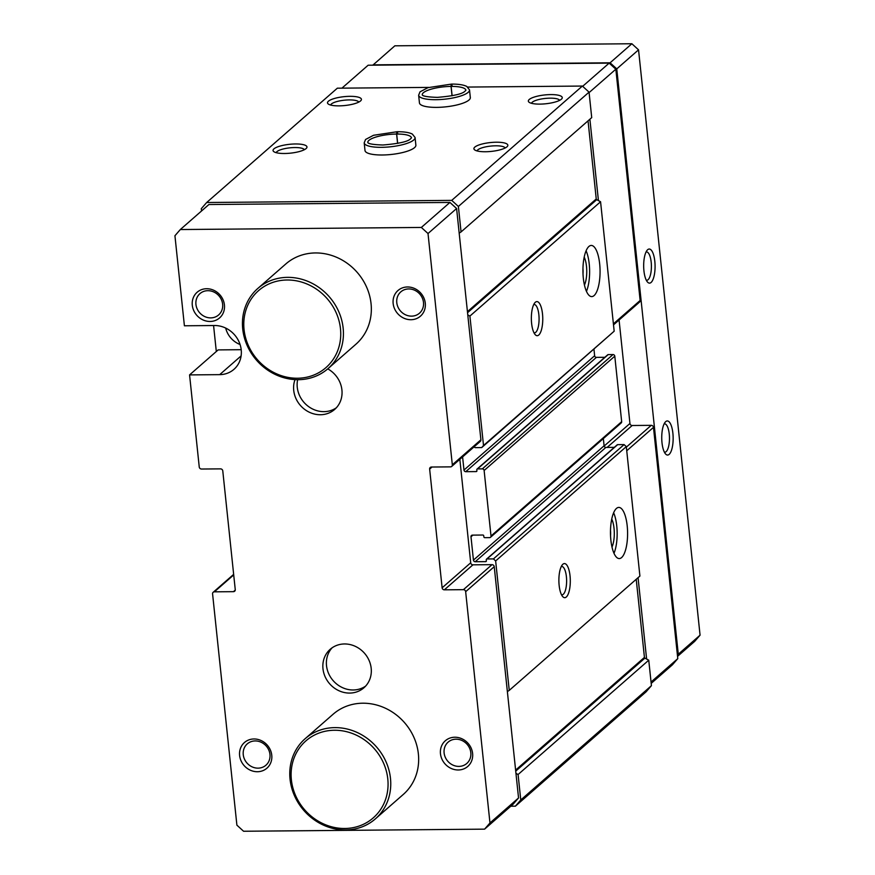 <?xml version="1.0" encoding="UTF-8"?>
<svg xmlns="http://www.w3.org/2000/svg" width="875" height="875" viewBox="0 0 875 875"><rect width="100%" height="100%" fill="white"/><g stroke="black" fill="none" stroke-linecap="round" stroke-linejoin="round"><path stroke-width="1.31" d="M241.117 355.906L219.691 374.642A25.583 23.166 48.8 0 0 233.953 369.338A25.583 23.166 48.8 0 0 239.072 341.906A25.583 23.166 48.8 0 0 214.528 325.522L184.406 325.784L174.934 235.736L180.316 229.545L421.345 227.445L428.017 233.527L452.32 464.8A2.133 1.925 48.8 0 1 450.527 466.867L431.441 467.031A2.133 1.925 48.8 0 0 429.647 469.098L442.127 587.803A2.133 1.925 48.8 0 0 444.347 589.827L463.433 589.663A2.133 1.925 48.8 0 1 465.653 591.697L489.967 822.959L484.586 829.15L243.567 831.25L236.895 825.158L212.581 593.895A2.133 1.925 48.8 0 1 214.375 591.828L233.461 591.664A2.133 1.925 48.8 0 0 235.255 589.597L222.775 470.892A2.133 1.925 48.8 0 0 220.555 468.869L201.469 469.033A2.133 1.925 48.8 0 1 199.248 466.998L189.569 374.905L218.148 349.902L241.194 349.694M327.753 368.867A25.583 23.166 48.8 0 1 334.666 409.423A25.583 23.166 48.8 0 1 320.403 414.739A25.583 23.166 48.8 0 1 295.028 379.608M349.661 693.077A25.583 23.166 48.8 0 1 325.117 676.692A25.583 23.166 48.8 0 1 330.236 649.272A25.583 23.166 48.8 0 1 364.514 653.264A25.583 23.166 48.8 0 1 363.923 687.772A25.583 23.166 48.8 0 1 349.661 693.077M210.088 321.464A17.052 15.444 48.8 0 1 193.583 297.03A17.052 15.444 48.8 0 1 221.419 296.789A17.052 15.444 48.8 0 1 210.088 321.464M458.259 769.978A17.052 15.444 48.8 0 1 441.766 745.533A17.052 15.444 48.8 0 1 469.591 745.292A17.052 15.444 48.8 0 1 458.259 769.978M257.852 288.422L285.753 264.009A53.288 48.256 48.8 0 1 357.164 272.333A53.288 48.256 48.8 0 1 355.928 344.214L328.027 368.627A53.288 48.256 -131.2 0 0 338.68 311.5A53.288 48.256 -131.2 0 0 287.558 277.353A53.288 48.256 -131.2 0 0 257.852 288.422A53.288 48.256 -131.2 0 0 256.616 360.303A53.288 48.256 -131.2 0 0 328.027 368.627M257.414 771.728A17.052 15.444 48.8 0 1 240.909 747.283A17.052 15.444 48.8 0 1 268.745 747.042A17.052 15.444 48.8 0 1 257.414 771.728M410.933 319.714A17.052 15.444 48.8 0 1 394.439 295.28A17.052 15.444 48.8 0 1 422.275 295.039A17.052 15.444 48.8 0 1 410.933 319.714M305.178 738.675L333.08 714.262A53.288 48.256 48.8 0 1 404.48 722.597A53.288 48.256 48.8 0 1 403.255 794.478L375.353 818.891A53.288 48.256 -131.2 0 0 386.006 761.753A53.288 48.256 -131.2 0 0 334.884 727.617A53.288 48.256 -131.2 0 0 305.178 738.675A53.288 48.256 -131.2 0 0 303.942 810.556A53.288 48.256 -131.2 0 0 375.353 818.891M219.691 374.642L189.569 374.905M467.545 312.681L596.728 199.664L600.567 201.753L614.173 331.198L481.72 447.573L475.289 447.628A0.853 0.777 48.8 0 1 474.403 446.819L474.381 446.589M593.972 349.366L594.639 355.742A1.706 1.542 48.8 0 0 596.411 357.361L604.833 357.295M462.591 456.903L463.98 470.05A1.706 1.542 48.8 0 0 465.752 471.68L476.197 471.592A0.853 0.777 48.8 0 0 476.919 470.761L476.809 469.744A0.853 0.777 48.8 0 1 477.05 469.087L607.709 354.78A0.853 0.777 48.8 0 1 608.191 354.605L613.003 354.561A1.706 1.542 48.8 0 1 614.786 356.18L621.666 421.673A1.706 1.542 48.8 0 1 621.184 422.975L490.525 537.283A1.706 1.542 48.8 0 1 489.573 537.633L484.761 537.677A0.853 0.777 48.8 0 1 483.864 536.867L483.755 535.85A0.853 0.777 48.8 0 0 482.869 535.03L472.423 535.128A1.706 1.542 48.8 0 0 470.991 536.78L473.441 560.109L604.1 445.791L603.345 438.583M459.834 459.32L470.706 562.789A2.133 1.925 48.8 0 0 472.938 564.823L492.012 564.659A2.133 1.925 48.8 0 1 494.233 566.683L507.369 691.578L509.25 690.375L495.644 560.941L493.423 558.906L486.992 558.961A0.853 0.777 48.8 0 0 486.27 559.792L486.38 560.809A0.853 0.777 48.8 0 1 485.669 561.641L475.223 561.728L605.883 447.42A1.706 1.542 48.8 0 1 604.1 445.791M605.883 447.42L614.305 447.344M486.522 559.147L617.181 444.828A0.853 0.777 48.8 0 1 617.652 444.653L624.083 444.598L626.303 446.622L639.909 576.067L509.25 690.375M451.719 466.419L480.298 441.416A2.133 1.925 48.8 0 0 480.9 439.797L467.775 314.902L469.908 316.072L483.514 445.506L481.72 447.573M475.223 561.728A1.706 1.542 48.8 0 1 473.441 560.109M477.05 469.087A0.853 0.777 48.8 0 1 477.531 468.913L482.344 468.869A1.706 1.542 48.8 0 1 484.127 470.498L491.006 535.992A1.706 1.542 48.8 0 1 490.525 537.283M240.067 344.498A21.744 19.688 48.8 0 1 225.695 328.07M201.534 210.973L201.294 208.698L206.675 202.508L451.719 200.375L458.391 206.467L461.059 231.93L459.178 233.133L467.775 314.902M216.311 351.509L213.577 325.533M484.586 829.15L513.166 804.147L518.547 797.956L515.955 773.347L518.087 774.517L520.767 799.98L515.386 806.181L510.803 806.214M180.316 229.545L208.906 204.531L449.925 202.442L456.597 208.523L459.178 233.133M284.572 153.497A17.052 4.441 174 0 1 273.809 151.637A17.052 4.441 174 0 1 289.548 144.309A17.052 4.441 174 0 1 306.469 148.203A17.052 4.441 174 0 1 284.572 153.497M485.428 151.747A17.052 4.441 174 0 1 474.666 149.887A17.052 4.441 174 0 1 490.405 142.559A17.052 4.441 174 0 1 507.325 146.464A17.052 4.441 174 0 1 485.428 151.747M339.019 105.864A17.052 4.441 174 0 1 328.256 104.005A17.052 4.441 174 0 1 343.995 96.677A17.052 4.441 174 0 1 360.916 100.57A17.052 4.441 174 0 1 339.019 105.864M539.864 104.114A17.052 4.441 174 0 1 529.102 102.266A17.052 4.441 174 0 1 544.841 94.938A17.052 4.441 174 0 1 561.761 98.831A17.052 4.441 174 0 1 539.864 104.114M415.078 137.506L415.877 145.184A25.583 6.661 174 0 1 382.277 154.995A25.583 6.661 174 0 1 365.006 150.533L364.197 142.855A25.583 6.661 -6 0 0 390.337 146.814A25.583 6.661 -6 0 0 415.078 137.506L412.333 134.061C409.106 132.453 404.108 131.688 397.327 131.731L396.681 134.05L397.666 143.402M469.514 89.873L470.323 97.552A25.583 6.661 174 0 1 436.723 107.373A25.583 6.661 174 0 1 419.442 102.9L418.644 95.222A25.583 6.661 -6 0 0 444.773 99.181A25.583 6.661 -6 0 0 469.514 89.873L466.769 86.428C463.553 84.831 458.544 84.055 451.763 84.098L451.128 86.417L452.113 95.769M206.675 202.508L337.334 88.189L428.794 87.402M467.764 87.062L582.378 86.056L589.05 92.148L591.719 117.622L461.059 231.93M451.719 200.375L582.378 86.056M458.391 206.467L589.05 92.148M588.044 120.838L596.247 198.953A0.853 0.777 48.8 0 0 596.728 199.664M469.908 316.072L600.567 201.753M531.617 323.422A17.052 5.709 89.5 0 0 535.172 334.611A17.052 5.709 89.5 0 0 542.763 318.609A17.052 5.709 89.5 0 0 534.888 302.728A17.052 5.709 89.5 0 0 531.617 323.422M583.33 278.173A25.583 8.564 89.5 0 0 591.719 296.603A25.583 8.564 89.5 0 0 600.064 270.955A25.583 8.564 89.5 0 0 591.27 245.448A25.583 8.564 89.5 0 0 583.33 278.173M483.514 445.506L614.173 331.198M493.423 558.906L624.083 444.598M495.644 560.941L626.303 446.622M559.147 585.386A17.052 5.709 89.5 0 0 562.702 596.586A17.052 5.709 89.5 0 0 570.303 580.573A17.052 5.709 89.5 0 0 562.428 564.703A17.052 5.709 89.5 0 0 559.147 585.386M610.87 540.137A25.583 8.564 89.5 0 0 619.259 558.567A25.583 8.564 89.5 0 0 627.594 532.919A25.583 8.564 89.5 0 0 618.811 507.413A25.583 8.564 89.5 0 0 610.87 540.137M636.223 579.283L644.438 657.398A0.853 0.777 48.8 0 0 644.908 658.109L648.747 660.198L651.427 685.672L646.045 691.862L515.386 806.181M518.087 774.517L648.747 660.198M520.767 799.98L651.427 685.672M449.925 202.442L421.345 227.445M456.597 208.523L428.017 233.527M518.547 797.956L489.967 822.959M507.369 691.578L515.955 773.347M589.881 119.23L598.434 200.594M341.928 88.156L368.145 65.22L609.164 63.12L615.836 69.213L640.139 300.475A2.133 1.925 48.8 0 1 639.538 302.094L613.506 324.877M582.652 86.319L609.164 63.12M589.094 92.597L615.836 69.213M619.073 319.998L629.945 423.478A2.133 1.925 48.8 0 0 632.177 425.502L651.252 425.337A2.133 1.925 48.8 0 1 653.483 427.372L677.786 658.634L672.405 664.825L651.186 683.397M638.061 577.675L646.614 659.039M651.044 682.03L677.786 658.634M613.988 553.306A25.583 8.564 89.5 0 0 613.637 512.772M611.986 547.028A17.052 5.709 89.5 0 0 611.734 519.083M610.542 535.839A14.164 4.747 89.5 0 0 610.498 530.294M586.458 291.342A25.583 8.564 89.5 0 0 586.097 250.797M584.445 285.053A17.052 5.709 89.5 0 0 584.205 257.119M583.012 273.875A14.164 4.747 89.5 0 0 582.958 268.33M561.498 594.737A14.164 4.747 89.5 0 0 562.002 594.814A14.164 4.747 89.5 0 0 566.617 580.606A14.164 4.747 89.5 0 0 561.75 566.475A14.164 4.747 89.5 0 0 561.258 566.562M533.969 332.773A14.164 4.747 89.5 0 0 534.461 332.85A14.164 4.747 89.5 0 0 539.077 318.642A14.164 4.747 89.5 0 0 534.22 304.511A14.164 4.747 89.5 0 0 533.717 304.588M531.53 103.305A14.164 3.697 174 0 1 545.212 98.448A14.164 3.697 174 0 1 559.617 100.352M330.673 105.055A14.164 3.697 174 0 1 344.367 100.198A14.164 3.697 174 0 1 358.761 102.102M477.083 150.938A14.164 3.697 174 0 1 490.777 146.081A14.164 3.697 174 0 1 505.17 147.984M276.238 152.677A14.164 3.697 174 0 1 289.92 147.831A14.164 3.697 174 0 1 304.325 149.734M411.567 316.138A14.164 12.83 48.8 0 1 397.972 307.07A14.164 12.83 48.8 0 1 400.805 291.878A14.164 12.83 48.8 0 1 419.792 294.087A14.164 12.83 48.8 0 1 419.464 313.206A14.164 12.83 48.8 0 1 411.567 316.138M258.037 768.152A14.164 12.83 48.8 0 1 244.442 759.073A14.164 12.83 48.8 0 1 247.275 743.881A14.164 12.83 48.8 0 1 266.262 746.091A14.164 12.83 48.8 0 1 265.934 765.209A14.164 12.83 48.8 0 1 258.037 768.152M458.894 766.402A14.164 12.83 48.8 0 1 445.298 757.323A14.164 12.83 48.8 0 1 448.131 742.131A14.164 12.83 48.8 0 1 467.119 744.352A14.164 12.83 48.8 0 1 466.791 763.459A14.164 12.83 48.8 0 1 458.894 766.402M210.711 317.887A14.164 12.83 48.8 0 1 197.127 308.809A14.164 12.83 48.8 0 1 199.959 293.617A14.164 12.83 48.8 0 1 218.936 295.838A14.164 12.83 48.8 0 1 218.619 314.945A14.164 12.83 48.8 0 1 210.711 317.887M365.608 686.12A25.583 23.166 48.8 0 1 353.194 689.981A25.583 23.166 48.8 0 1 329.208 674.767A25.583 23.166 48.8 0 1 332.095 647.817M336.35 407.783A25.583 23.166 48.8 0 1 323.947 411.644A25.583 23.166 48.8 0 1 297.642 379.695M372.816 65.177L394.866 45.806L631.87 43.75L638.542 49.842L700.066 635.173L694.684 641.364L677.545 656.359M373.089 64.859L610.094 62.803L631.87 43.75M610.094 62.803L616.766 68.884L638.542 49.842M669.167 454.366A17.052 5.709 89.5 0 0 672.809 432.556A17.052 5.709 89.5 0 0 665.284 422.067A17.052 5.709 89.5 0 0 661.741 438.036A17.052 5.709 89.5 0 0 665.558 453.95A17.052 5.709 89.5 0 0 669.167 454.366M651.098 282.45A17.052 5.709 89.5 0 0 654.741 260.641A17.052 5.709 89.5 0 0 647.216 250.152A17.052 5.709 89.5 0 0 643.672 266.12A17.052 5.709 89.5 0 0 647.489 282.034A17.052 5.709 89.5 0 0 651.098 282.45M616.766 68.884L678.289 654.227L700.066 635.173M678.289 654.227L677.425 655.211M287.098 280A51.155 46.331 -131.2 0 0 253.094 354.047A51.155 46.331 -131.2 0 0 336.591 353.314A51.155 46.331 -131.2 0 0 287.098 280M334.425 730.253A51.155 46.331 -131.2 0 0 300.42 804.3A51.155 46.331 -131.2 0 0 383.906 803.578A51.155 46.331 -131.2 0 0 334.425 730.253M646.286 280.186A14.164 4.747 89.5 0 0 646.778 280.262A14.164 4.747 89.5 0 0 648.091 279.705A14.164 4.747 89.5 0 0 651.339 264.075A14.164 4.747 89.5 0 0 646.538 251.934A14.164 4.747 89.5 0 0 646.034 252.011M664.355 452.113A14.164 4.747 89.5 0 0 664.847 452.178A14.164 4.747 89.5 0 0 666.159 451.62A14.164 4.747 89.5 0 0 669.408 435.991A14.164 4.747 89.5 0 0 664.606 423.85A14.164 4.747 89.5 0 0 664.114 423.927M452.036 95.791L451.052 86.417C451.161 83.858 451.5 83.519 452.08 85.411M397.589 143.423L396.605 134.05C396.714 131.48 397.064 131.141 397.644 133.033M467.436 311.653L596.247 198.953M463.98 470.05L594.639 355.742M465.752 471.68L596.411 357.361M476.197 471.592L476.919 470.958M477.531 468.913L608.191 354.605M482.344 468.869L613.003 354.561M484.127 470.498L614.786 356.18M491.006 535.992L621.666 421.673M470.991 536.78L472.883 535.117M485.669 561.641L486.38 561.017M486.992 558.961L617.652 444.653M515.616 770.098L644.438 657.398M515.725 771.127L644.908 658.109M480.9 439.797L452.32 464.8M432.02 467.031L429.647 469.098M470.706 562.789L442.127 587.803M472.938 564.823L444.347 589.827M492.012 564.659L463.433 589.663M494.233 566.683L465.653 591.697M233.713 574.919L214.375 591.828M235.244 590.1L233.461 591.664M613.397 323.87L640.139 300.475M604.144 446.053L629.945 423.478M607.141 447.409L632.177 425.502M626.358 447.125L651.252 425.337M626.741 450.767L653.483 427.372M451.052 86.417A21.952 5.72 -6 0 0 422.242 94.817L422.231 94.806C422.909 94.139 418.873 96.819 437.38 97.366C453.009 96.064 462.164 94.052 464.855 91.328L465.916 90.256M465.905 90.223A21.952 5.72 -6 0 0 451.128 86.417M396.605 134.05A21.952 5.72 -6 0 0 367.795 142.45C368.473 141.772 364.427 144.452 382.944 144.998C398.562 143.697 407.728 141.684 410.419 138.961L411.469 137.845A21.952 5.72 -6 0 0 396.681 134.05M233.647 574.372L213.194 592.277M418.644 95.222L420 91.842L427.973 87.664L451.533 84.098M364.197 142.855L365.564 139.475L373.527 135.286L397.097 131.731"/></g></svg>
